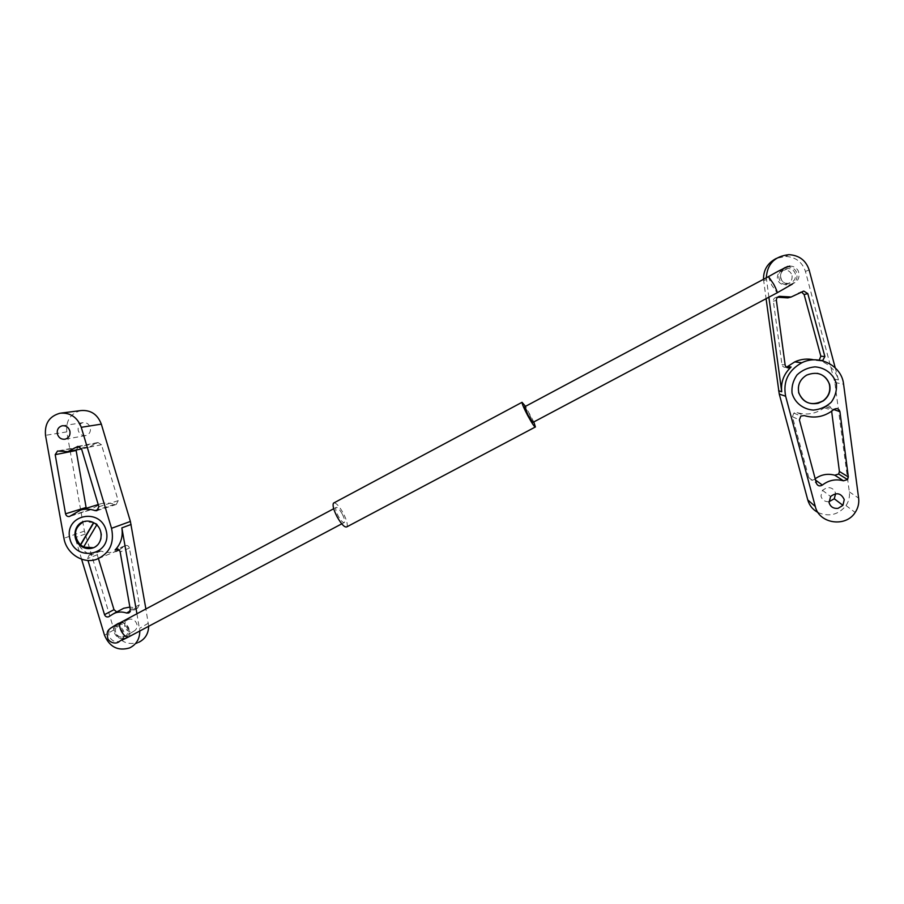 <?xml version="1.0" encoding="UTF-8"?>
<svg xmlns="http://www.w3.org/2000/svg" width="904" height="904" viewBox="0 0 904 904"><rect width="100%" height="100%" fill="white"/><g stroke="black" fill="none" stroke-linecap="round" stroke-linejoin="round"><path stroke-width="0.68" stroke-dasharray="4.52 3.39" d="M828.945 501.743C824.753 501.833 822.098 499.946 820.956 496.081L822.448 490.296L826.844 487.697C831.352 487.256 834.245 489.109 835.533 493.256L835.612 493.731M792.073 275.709C792.435 280.522 790.198 283.483 785.361 284.602C781.192 284.737 778.547 282.873 777.417 278.986C776.988 274.567 778.954 271.641 783.305 270.217L784.615 270.036C788.548 270.126 791.034 272.014 792.073 275.709M780.536 277.709C781.689 281.675 784.389 283.585 788.638 283.449C793.588 282.297 795.87 279.268 795.497 274.353C794.435 270.59 791.904 268.657 787.881 268.567L786.548 268.759C782.107 270.217 780.095 273.2 780.536 277.709M817.159 373.318L809.984 373.657L806.526 375.036C799.769 379.239 797.136 385.104 798.616 392.618M835.217 367.804L838.437 379.906C835.646 370.55 829.533 364.21 820.12 360.865L822.572 360.809M768.875 297.201L766.321 277.799M819.193 360.131L813.984 359.837M791.395 296.953L798.401 292.941L801.69 292.173M786.469 367.239C784.062 367.691 782.559 366.775 781.937 364.504L773.361 301.213C773.293 299.111 774.299 297.789 776.389 297.235L777.587 297.235M763.507 279.302L766.083 298.682M818.03 512.523C829.126 517.144 838.46 514.828 846.02 505.585C848.811 501.37 849.907 496.793 849.319 491.855L834.821 382.448L805.43 271.403C802.334 262.081 795.757 257.086 785.712 256.408L776.389 258.386M815.193 478.781L814.515 479.323C811.961 480.758 810.063 480.205 808.82 477.651L792.446 416.744L793.825 413.083L797.057 412.597C806.876 415.49 815.95 413.862 824.279 407.727L825.589 406.642C828.403 405.207 830.313 405.93 831.33 408.789L831.646 411.23M533.789 421.942L525.484 406.348M346.842 526.851C347.972 524.659 346.763 520.094 343.226 513.122C339.486 506.5 336.424 503.065 334.062 502.816M119.769 622.924C123.43 622.415 126.289 623.828 128.357 627.161C130.345 631.998 129.215 635.625 124.989 638.066C120.876 639.377 117.554 638.1 115.045 634.246C113.237 630.224 113.904 626.845 117.023 624.133M781.881 269.448C778.66 272.725 777.96 276.375 779.768 280.421C781.779 283.788 784.808 285.314 788.842 285.02C795.983 282.941 798.458 278.477 796.266 271.641C794.435 268.511 791.655 266.951 787.915 266.974L785.237 267.482M342.119 513.8C339.373 509.042 337.339 506.941 335.994 507.494C335.282 508.85 336.039 511.732 338.277 516.139C341.023 520.907 343.068 523.009 344.39 522.444C345.102 521.066 344.345 518.195 342.119 513.8M524.648 406.8L529.405 414.122L532.942 422.394M85.801 435.57L85.631 435.615C81.936 435.931 79.473 434.236 78.23 430.496C77.676 426.383 79.269 423.761 83.021 422.654C86.671 422.371 89.112 424.089 90.343 427.784C90.897 431.773 89.383 434.361 85.801 435.57M124.831 626.619C124.277 623.274 125.43 620.89 128.3 619.455C132.447 618.404 135.317 619.997 136.899 624.269C137.453 627.568 136.323 629.941 133.51 631.387L132.357 631.749C128.617 632.077 126.108 630.359 124.831 626.619M127.837 629.512C126.221 625.172 123.306 623.534 119.079 624.607C116.164 626.065 115 628.495 115.565 631.896C116.853 635.715 119.407 637.456 123.226 637.128L124.39 636.766C127.249 635.297 128.402 632.879 127.837 629.512M83.733 546.841L97.383 524.343L94.152 522.128L93.779 522.761M93.474 547.711C103.033 541.79 104.197 534.049 96.977 524.478L97.383 524.343M93.541 522.625L83.733 521.608M81.586 559.18L75.1 537.654C77.868 546.027 83.224 551.79 91.168 554.943L89.293 554.898L87.451 558.695L87.982 560.435M136.933 613.759L139.792 631.003M98.434 558.615L97.259 554.74L99.067 550.999L100.909 551.044C105.926 552.819 110.898 552.932 115.836 551.372L96.502 559.35M120.447 609.997L116.74 611.963M119.091 550.016L125.486 545.541C127.487 545.18 128.797 546.039 129.419 548.095L139.363 604.787L137.645 608.042L129.871 607.092M148.663 626.291L145.894 608.98M80.919 410.563C70.546 413.399 65.822 420.507 66.783 431.886L84.422 531.089L113.96 629.896C118.978 641.501 127.204 645.648 138.651 642.348L129.634 647.919M76.06 450.011L78.354 447.005L88.366 447.57L97.982 442.519L101.497 444.757L118.209 500.658L116.243 504.466L114.503 504.398C109.926 502.782 105.35 502.579 100.796 503.765L89.79 510.082L86.242 508.274M816.21 360.459L820.12 360.865M798.401 292.941L801.95 291.958M773.361 301.213L776.389 300.399M781.937 364.504L785.135 364.99M763.643 280.748L766.479 279.505M805.43 271.403L809.136 269.957M834.155 379.115L838.437 379.906M792.446 416.744L799.385 419.897M797.057 412.597L804.187 415.58M825.442 406.755L833.793 409.512M831.33 408.789L833.714 409.568M849.319 491.855L858.63 498.138M834.821 382.448L843.59 384.189M808.82 477.651L816.414 483.335M814.515 479.323L815.544 480.08M121.147 622.178C123.362 621.918 125.645 623.771 127.995 627.76C130.086 632.032 130.391 635.037 128.91 636.778L128.323 637.083M121.396 640.19L119.769 641.151C115.61 642.484 112.265 641.196 109.734 637.297C108.152 634.02 108.401 631.003 110.457 628.269M114.232 625.918C118.028 625.263 121 626.675 123.17 630.144C124.831 633.681 124.458 636.845 122.04 639.614M784.141 268.228C780.514 271.55 779.644 275.381 781.542 279.72C783.576 283.121 786.638 284.681 790.729 284.376C797.949 282.274 800.447 277.754 798.232 270.838C796.379 267.674 793.565 266.104 789.791 266.115L787.712 266.431M768.355 276.703L771.7 285.167L777.146 292.806M100.909 551.044L91.168 554.943M97.259 554.74L87.451 558.695M118.819 611.285L109.429 616.279M135.645 608.076L130.289 610.991M139.363 604.787L130.334 609.68M129.419 548.095L120.164 551.948M124.402 546.197L117.011 549.214M148.38 623.195L139.51 628.427M113.96 629.896L104.502 635.229M85.134 534.072L75.1 537.654M118.209 500.658L98.875 506.737M114.503 504.398L98.48 509.517M90.999 509.393L70.715 515.766M66.783 431.886L45.516 435.332M84.422 531.089L63.947 538.275M101.497 444.757L81.484 448.723M96.604 443.242L79.507 446.542M79.778 447.084L58.986 451.13M822.448 490.296L830.618 496.499M785.361 284.602L788.638 283.449M784.615 270.036L787.881 268.567M819.035 360.21L820.708 360.38M800.221 292.105L802.955 291.337M776.389 297.235L778.604 296.591M785.712 256.408L789 254.668M793.825 413.083L800.82 416.077M824.279 407.727L832.584 410.518M825.589 406.642L833.94 409.388M846.02 505.585L855.184 512.444M121.972 640.213C123.17 639.862 123.34 636.676 122.447 630.642C118.074 626.574 114.797 625.308 112.616 626.834M789.791 266.115L787.915 266.974M333.7 508.726L335.994 507.494M341.746 523.845L344.39 522.444M792.435 284.037L788.842 285.02M124.989 638.066L121.87 639.908M85.631 435.615L65.031 439.22M128.3 619.455L119.079 624.607M133.51 631.387L124.39 636.766M99.067 550.999L89.293 554.898M117.995 611.782L109.147 616.505M137.645 608.042L129.17 612.675M125.486 545.541L116.164 549.349M116.243 504.466L97.078 510.613M100.796 503.765L98.22 504.568M89.79 510.082L69.676 516.421M61.302 413.06L60.116 413.207M83.021 422.654L62.613 425.716M97.982 442.519L77.846 446.384M88.366 447.57L81.541 448.926M78.354 447.005L57.517 451.039"/><path stroke-width="1.36" d="M844.257 499.596C841.115 493.087 836.573 492.047 830.618 496.499L829.058 502.534C830.392 506.839 833.409 508.771 838.098 508.319L842.923 505.336L844.257 499.596M798.616 392.618C803.679 403.579 811.848 406.303 823.126 400.8C828.685 396.46 830.753 390.946 829.352 384.279C827.488 378.335 823.42 374.685 817.159 373.318M829.578 384.324C830.991 391.003 828.911 396.517 823.341 400.867L818.131 403.308C808.571 404.924 802.13 401.387 798.808 392.686C797.328 385.161 799.961 379.284 806.73 375.081C817.544 371.024 825.16 374.109 829.578 384.324M822.572 360.809L824.866 356.538L807.803 293.597L803.814 291.099L791.169 296.998L779.485 296.331C777.35 296.896 776.31 298.252 776.389 300.399L785.135 364.99C785.904 367.532 787.599 368.391 790.232 367.589L791.102 367.013C783.813 373.872 780.683 382.109 781.711 391.748L768.875 297.201M766.321 277.799C767.213 263.866 774.773 256.16 789 254.668C799.26 255.346 805.972 260.442 809.136 269.957L835.217 367.804M801.69 292.173L804.131 294.546L820.855 356.221L819.193 360.131M777.587 297.235L787.836 297.879L791.395 296.953M813.984 359.837C807.362 358.357 800.955 359.046 794.752 361.894L786.469 367.239M766.083 298.682L779.259 394.054L807.758 499.912C809.374 505.483 812.786 509.686 818.03 512.523M776.389 258.386C767.711 262.872 763.417 269.844 763.507 279.302M804.187 415.58L800.82 416.077L799.385 419.897L816.414 483.335C817.713 485.99 819.691 486.567 822.357 485.075C828.663 480.171 835.714 478.758 843.488 480.804L847.545 479.583L848.314 476.939L839.929 411.625C838.867 408.642 836.878 407.896 833.94 409.388L832.584 410.518C823.883 416.913 814.425 418.597 804.187 415.58M831.646 411.23L839.409 471.492L838.675 474.035L834.787 475.21C827.668 473.312 821.137 474.498 815.193 478.781M815.295 506.511L785.644 396.257C782.841 381.567 788.231 370.403 801.814 362.764C818.967 354.006 841.76 365.634 843.59 384.189L858.63 498.138C859.241 503.291 858.088 508.048 855.184 512.444C845.703 527.755 819.069 523.721 815.295 506.511L807.758 499.912M835.612 493.731L834.256 498.771L828.945 501.743M525.484 406.348L522.037 402.303C522.026 403.885 523.902 408.269 527.653 415.444C531.993 423.354 534.58 427.196 535.417 426.959L533.789 421.942M334.062 502.816L333.508 503.121C332.367 505.257 333.576 509.833 337.124 516.839C341.497 524.422 344.74 527.755 346.842 526.851L535.213 427.072M117.023 624.133L119.769 622.924M785.237 267.482L781.881 269.448M789.791 266.115C785.678 267.29 778.593 270.793 768.536 276.613L773.813 284.353C776.502 289.608 777.553 292.455 776.977 292.907L532.942 422.394L528.06 415.139L524.648 406.8M57.359 433.909C58.658 437.785 61.212 439.547 65.031 439.22C68.851 438.033 70.478 435.321 69.89 431.095C68.625 427.253 66.094 425.479 62.308 425.761L62.026 425.818C58.331 427.083 56.771 429.784 57.359 433.909M83.733 521.608C74.094 527.608 72.964 535.394 80.332 544.954L83.733 546.841M96.717 524.93L83.575 547.123L93.474 547.711M94.75 523.337C104.299 529.134 102.751 545.394 92.423 548.084C88.569 549.191 84.874 548.615 81.337 546.355L79.778 545.157C71.653 538.479 74.241 523.834 84.004 521.529C87.756 520.557 91.327 521.156 94.75 523.337M93.541 522.625L80.332 544.954M93.779 522.761L80.75 544.796M87.982 560.435L104.525 614.652C105.339 616.573 106.695 617.285 108.593 616.799L114.435 613.194C118.367 611.703 122.402 611.646 126.549 613.025L128.583 612.991L130.334 609.68L120.164 551.948C119.531 549.858 118.198 548.988 116.164 549.349L115.057 550.016C120.876 544.005 123.147 536.626 121.859 527.879L136.933 613.759M139.792 631.003C139.758 638.925 136.38 644.563 129.634 647.919C117.995 651.275 109.61 647.049 104.502 635.229L81.586 559.18M116.74 611.963L113.994 609.68L98.434 558.615M129.871 607.092L123.746 608.245L120.447 609.997M145.894 608.98L130.391 521.438L101.327 424.134C97.553 414.337 90.75 409.817 80.919 410.563L61.302 413.06M138.651 642.348C145.092 639.173 148.425 633.817 148.663 626.291M95.056 510.613L96.841 510.692L98.875 506.737L81.484 448.723L77.846 446.384L67.89 451.627L57.517 451.039L55.2 454.667L65.54 513.811C66.15 515.879 67.461 516.772 69.461 516.489L80.851 509.946C85.575 508.715 90.298 508.941 95.056 510.613L98.48 509.517M86.242 508.274L76.06 450.011M81.258 427.309L111.531 528.309C114.605 543.259 109.599 553.61 96.502 559.35C82.863 564.22 66.274 553.44 63.947 538.275L45.516 435.332C44.499 423.535 49.37 416.168 60.116 413.207C70.297 412.45 77.349 417.151 81.258 427.309L101.327 424.134M115.836 551.372L119.091 550.016M836.403 383.872C833.793 374.301 825.329 367.589 814.99 366.866C808.063 367.532 802.085 370.211 797.045 374.9C793.136 380.471 791.475 386.539 792.04 393.116C794.65 402.63 803.034 409.32 813.34 410.088C820.244 409.455 826.233 406.811 831.307 402.144C835.262 396.585 836.957 390.494 836.403 383.872M106.288 531.055C100.683 506.816 63.868 514.681 69.857 538.671C75.371 562.717 112.164 555.192 106.288 531.055M820.855 356.221L824.866 356.538M804.131 294.546L807.803 293.597M777.994 297.337L781.112 296.433M787.791 366.493L791.102 367.013M778.593 390.731L781.711 391.748M833.714 409.568L839.929 411.625M839.409 471.492L848.314 476.939M779.259 394.054L785.644 396.257M815.544 480.08L822.357 485.075M834.787 475.21L843.488 480.804M341.746 523.845L128.91 636.778C126.741 637.795 124.266 636.043 121.498 631.5C119.407 627.218 119.091 624.212 120.571 622.494L121.147 622.178M110.457 628.269L114.232 625.918M787.712 266.431L784.141 268.228M524.523 406.868L768.355 276.703M122.04 639.614L119.769 641.151C116.107 644.88 109.565 642.552 107.813 638.608C106.593 630.45 105.881 630.337 120.571 622.494L333.7 508.726M113.994 609.68L104.525 614.652M130.289 610.991L126.549 613.025M117.011 549.214L115.057 550.016M131.103 524.456L121.859 527.879M86.004 507.506L65.54 513.811M76.105 450.508L55.2 454.667M130.391 521.438L111.531 528.309M79.507 446.542L76.411 447.141M820.708 360.38L823.002 360.606M802.955 291.337L803.814 291.099M787.836 297.879L791.169 296.998M778.604 296.591L779.485 296.331M786.943 367.058L790.232 367.589M834.256 498.771L842.923 505.336M838.675 474.035L847.545 479.583M794.752 361.894L801.814 362.764M112.616 626.834L118.526 623.297M777.146 292.806L792.435 284.037M121.972 640.213L128.323 637.083M333.508 503.121L522.037 402.303M123.746 608.245L114.435 613.194M129.17 612.675L128.583 612.991M98.22 504.568L80.851 509.946M81.541 448.926L67.89 451.627"/></g></svg>
